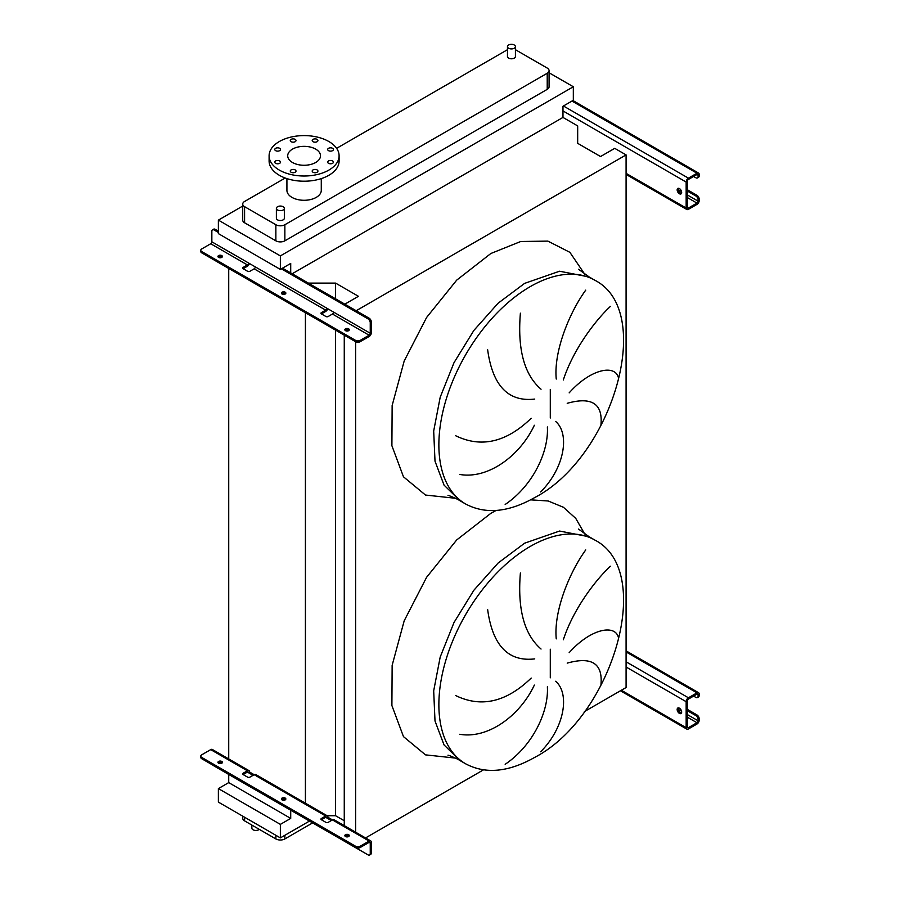 <?xml version="1.0" encoding="UTF-8"?>
<svg xmlns="http://www.w3.org/2000/svg" width="900" height="900" viewBox="0 0 900 900"><rect width="100%" height="100%" fill="white"/><g stroke="black" fill="none" stroke-linecap="round" stroke-linejoin="round"><path stroke-width="1.35" d="M679.41 188.55A3.184 1.834 -120 0 0 677.824 188.393A3.184 1.834 -120 0 0 677.329 190.935A3.184 1.834 -120 0 0 679.41 193.748A3.184 1.834 -120 0 0 680.996 193.905A3.184 1.834 -120 0 0 681.491 191.351A3.184 1.834 -120 0 0 679.41 188.55M681.457 193.399A3.184 1.834 60 0 1 680.535 193.095A3.184 1.834 60 0 1 678.488 188.246M687.285 189.72L696.96 195.3A3.184 1.834 60 0 1 699.21 199.204L698.085 199.845L698.085 201.15A1.586 0.922 -60 0 1 696.96 203.096L688.41 208.035A1.586 0.922 -60 0 1 687.611 208.114A1.586 0.922 -60 0 1 687.285 207.382L687.285 181.406A1.586 0.922 -60 0 1 688.41 179.449L696.96 174.521A1.586 0.922 -60 0 1 697.759 174.442A1.586 0.922 -60 0 1 698.085 175.162L698.085 176.468L699.21 175.815L699.21 174.521A3.184 1.834 120 0 0 698.546 173.059A3.184 1.834 120 0 0 696.96 173.216L688.41 178.155A3.184 1.834 120 0 0 686.16 182.047L686.16 208.035A3.184 1.834 120 0 0 686.824 209.486A3.184 1.834 120 0 0 688.41 209.329L696.96 204.401A3.184 1.834 120 0 0 699.21 200.498L699.21 199.204M687.285 191.014L695.835 195.953L696.96 195.3M699.21 175.815A3.184 1.834 60 0 1 698.546 177.278L697.421 177.919A3.184 1.834 -120 0 0 698.085 176.468M693.585 176.468L695.835 177.761A3.184 1.834 -120 0 0 697.421 177.919M698.085 199.845A3.184 1.834 -120 0 0 695.835 195.953M285.548 293.771A2.228 1.282 0 0 0 285.199 293.512A2.228 1.282 0 0 0 281.7 293.771M282.049 294.03A2.228 1.282 180 0 1 281.396 293.119A2.228 1.282 180 0 1 282.769 291.938A2.228 1.282 180 0 1 285.199 292.207A2.228 1.282 180 0 1 285.851 293.119A2.228 1.282 180 0 1 284.479 294.311A2.228 1.282 180 0 1 282.049 294.03M222.097 257.141A2.228 1.282 0 0 0 221.749 256.882A2.228 1.282 0 0 0 218.25 257.141M218.599 257.4A2.228 1.282 180 0 1 217.946 256.489A2.228 1.282 180 0 1 219.319 255.296A2.228 1.282 180 0 1 221.749 255.578A2.228 1.282 180 0 1 222.401 256.489A2.228 1.282 180 0 1 221.029 257.681A2.228 1.282 180 0 1 218.599 257.4M348.998 330.401A2.228 1.282 0 0 0 348.649 330.142A2.228 1.282 0 0 0 345.15 330.401M345.499 330.66A2.228 1.282 180 0 1 344.846 329.76A2.228 1.282 180 0 1 346.219 328.567A2.228 1.282 180 0 1 348.649 328.849A2.228 1.282 180 0 1 349.301 329.76A2.228 1.282 180 0 1 347.929 330.941A2.228 1.282 180 0 1 345.499 330.66M249.446 263.52A3.184 1.834 -60 0 1 247.399 266.231L243.124 268.695A1.586 0.922 180 0 1 242.662 268.054A1.586 0.922 180 0 1 243.124 267.401L247.399 264.926A1.586 0.922 120 0 0 248.524 262.98L255.274 266.884A1.586 0.922 -60 0 1 254.149 268.83L249.874 271.294A1.586 0.922 180 0 1 247.624 271.294L243.124 268.695L243.124 267.401M327.746 308.723A3.184 1.834 -60 0 1 325.699 311.434L321.424 313.909A1.586 0.922 180 0 1 320.963 313.256A1.586 0.922 180 0 1 321.424 312.604L325.699 310.14A1.586 0.922 120 0 0 326.824 308.194L333.574 312.086A1.586 0.922 -60 0 1 332.449 314.032L328.174 316.507A1.586 0.922 180 0 1 325.924 316.507L321.424 313.909L321.424 312.604M369.124 336.51A3.184 1.834 120 0 0 371.374 332.618L371.374 322.088L370.249 322.74L370.249 333.259A1.586 0.922 -60 0 1 369.124 335.216L360.124 340.402L360.124 341.707L369.124 336.51M212.501 229.826L213.626 229.185A3.184 1.834 60 0 1 215.224 229.343L214.099 229.984A3.184 1.834 -120 0 0 212.501 229.826A3.184 1.834 -120 0 0 211.849 231.289L211.849 241.808A1.586 0.922 -60 0 1 210.724 243.754L201.724 248.951A3.184 1.834 0 0 0 200.79 250.256A3.184 1.834 0 0 0 201.724 251.55L355.624 340.402A3.184 1.834 0 0 0 360.124 340.402M214.099 229.984L218.374 232.459M281.374 268.83L367.999 318.848L369.124 318.195A3.184 1.834 60 0 1 371.374 322.088M215.224 229.343L218.374 231.154M282.499 268.178L369.124 318.195M360.124 341.707A3.184 1.834 180 0 1 355.624 341.707L355.624 340.402M201.724 251.55L201.724 252.855L355.624 341.707L355.624 832.196M201.724 252.855A3.184 1.834 180 0 1 200.79 251.55L200.79 250.256M370.249 322.74A3.184 1.834 -120 0 0 367.999 318.848M679.41 708.176A3.184 1.834 -120 0 0 677.824 708.019A3.184 1.834 -120 0 0 677.329 710.572A3.184 1.834 -120 0 0 679.41 713.374A3.184 1.834 -120 0 0 680.996 713.531A3.184 1.834 -120 0 0 681.491 710.977A3.184 1.834 -120 0 0 679.41 708.176M681.457 713.025A3.184 1.834 60 0 1 680.535 712.721A3.184 1.834 60 0 1 678.488 707.873M687.285 709.346L696.96 714.938A3.184 1.834 60 0 1 699.21 718.83L698.085 719.482L698.085 720.776A1.586 0.922 -60 0 1 696.96 722.722L688.41 727.661A1.586 0.922 -60 0 1 687.611 727.74A1.586 0.922 -60 0 1 687.285 727.02L687.285 701.033A1.586 0.922 -60 0 1 688.41 699.086L696.96 694.148A1.586 0.922 -60 0 1 697.759 694.069A1.586 0.922 -60 0 1 698.085 694.8L698.085 696.094L699.21 695.452L699.21 694.148A3.184 1.834 120 0 0 698.546 692.696A3.184 1.834 120 0 0 696.96 692.854L688.41 697.781A3.184 1.834 120 0 0 686.16 701.685L686.16 727.661A3.184 1.834 120 0 0 686.824 729.124A3.184 1.834 120 0 0 688.41 728.966L696.96 724.028A3.184 1.834 120 0 0 699.21 720.135L699.21 718.83M687.285 710.651L695.835 715.579L696.96 714.938M699.21 695.452A3.184 1.834 60 0 1 698.546 696.904L697.421 697.556A3.184 1.834 -120 0 0 698.085 696.094M693.585 696.094L695.835 697.399A3.184 1.834 -120 0 0 697.421 697.556M698.085 719.482A3.184 1.834 -120 0 0 695.835 715.579M600.975 684.461C602.842 663.424 591.592 656.314 567.225 663.12M569.16 652.702C590.738 628.403 615.577 623.857 618.491 637.852M610.38 566.235C596.149 579.465 573.536 608.411 563.321 639.788M556.256 638.876C553.5 610.717 570.004 571.433 585.742 549.945M555.626 681.255C569.97 693.383 564.806 727.549 540.641 751.781M600.975 424.642C602.842 403.605 591.592 396.495 567.225 403.301M569.16 392.884C590.738 368.584 615.577 364.039 618.491 378.034M610.38 306.416C596.149 319.646 573.536 348.604 563.321 379.98M556.256 379.058C553.5 350.899 570.004 311.614 585.742 290.126M555.626 421.447C569.97 433.575 564.806 467.73 540.641 491.963M251.854 825.075L251.854 828.146A3.982 2.295 0 0 0 253.024 829.766A3.982 2.295 0 0 0 259.245 829.339M514.26 45A3.982 2.295 180 0 1 515.419 46.62A3.982 2.295 180 0 1 512.966 48.746A3.982 2.295 180 0 1 508.635 48.251A3.982 2.295 180 0 1 507.465 46.62A3.982 2.295 180 0 1 509.918 44.505A3.982 2.295 180 0 1 514.26 45M507.465 46.62L507.465 56.498A3.982 2.295 0 0 0 508.635 58.117A3.982 2.295 0 0 0 512.966 58.624A3.982 2.295 0 0 0 515.419 56.498L515.419 46.62M277.549 209.981A3.982 2.295 0 0 0 281.88 210.476A3.982 2.295 0 0 0 284.344 208.361A3.982 2.295 0 0 0 283.174 206.73A3.982 2.295 0 0 0 278.843 206.235A3.982 2.295 0 0 0 276.379 208.361A3.982 2.295 0 0 0 277.549 209.981M284.344 208.361L284.344 218.227A3.982 2.295 180 0 1 281.88 220.354A3.982 2.295 180 0 1 277.549 219.859A3.982 2.295 180 0 1 276.379 218.227L276.379 208.361M279.664 160.965A2.869 1.654 0 0 0 276.548 160.605A2.869 1.654 0 0 0 274.781 162.135A2.869 1.654 0 0 0 275.614 163.305A2.869 1.654 0 0 0 278.741 163.665A2.869 1.654 0 0 0 280.507 162.135A2.869 1.654 0 0 0 279.664 160.965M295.166 169.92A2.869 1.654 0 0 0 292.039 169.56A2.869 1.654 0 0 0 290.272 171.09A2.869 1.654 0 0 0 291.116 172.249A2.869 1.654 0 0 0 294.233 172.609A2.869 1.654 0 0 0 295.999 171.09A2.869 1.654 0 0 0 295.166 169.92M317.081 169.92A2.869 1.654 0 0 0 313.965 169.56A2.869 1.654 0 0 0 312.199 171.09A2.869 1.654 0 0 0 313.031 172.249A2.869 1.654 0 0 0 316.159 172.609A2.869 1.654 0 0 0 317.925 171.09A2.869 1.654 0 0 0 317.081 169.92M332.584 160.965A2.869 1.654 0 0 0 329.468 160.605A2.869 1.654 0 0 0 327.69 162.135A2.869 1.654 0 0 0 328.534 163.305A2.869 1.654 0 0 0 331.65 163.665A2.869 1.654 0 0 0 333.428 162.135A2.869 1.654 0 0 0 332.584 160.965M332.584 148.309A2.869 1.654 0 0 0 329.468 147.96A2.869 1.654 0 0 0 327.69 149.479A2.869 1.654 0 0 0 328.534 150.649A2.869 1.654 0 0 0 331.65 151.009A2.869 1.654 0 0 0 333.428 149.479A2.869 1.654 0 0 0 332.584 148.309M317.081 139.365A2.869 1.654 0 0 0 313.965 139.005A2.869 1.654 0 0 0 312.199 140.535A2.869 1.654 0 0 0 313.031 141.705A2.869 1.654 0 0 0 316.159 142.065A2.869 1.654 0 0 0 317.925 140.535A2.869 1.654 0 0 0 317.081 139.365M295.166 139.365A2.869 1.654 0 0 0 292.039 139.005A2.869 1.654 0 0 0 290.272 140.535A2.869 1.654 0 0 0 291.116 141.705A2.869 1.654 0 0 0 294.233 142.065A2.869 1.654 0 0 0 295.999 140.535A2.869 1.654 0 0 0 295.166 139.365M279.664 148.309A2.869 1.654 0 0 0 276.548 147.96A2.869 1.654 0 0 0 274.781 149.479A2.869 1.654 0 0 0 275.614 150.649A2.869 1.654 0 0 0 278.741 151.009A2.869 1.654 0 0 0 280.507 149.479A2.869 1.654 0 0 0 279.664 148.309M328.849 170.1A34.999 20.205 180 0 1 290.7 174.476A34.999 20.205 180 0 1 269.1 155.812A34.999 20.205 180 0 1 279.349 141.525A34.999 20.205 180 0 1 317.498 137.138A34.999 20.205 180 0 1 339.098 155.812A34.999 20.205 180 0 1 328.849 170.1M339.098 155.812L339.098 161.01A34.999 20.205 180 0 1 328.849 175.297A34.999 20.205 180 0 1 290.7 179.674A34.999 20.205 180 0 1 269.1 161.01L269.1 155.812M292.511 149.119A16.391 9.461 180 0 1 310.376 147.071A16.391 9.461 180 0 1 320.49 155.812A16.391 9.461 180 0 1 315.686 162.495A16.391 9.461 180 0 1 297.832 164.554A16.391 9.461 180 0 1 287.707 155.812A16.391 9.461 180 0 1 292.511 149.119M286.92 178.616L286.92 190.361A17.179 9.922 0 0 0 297.529 199.53A17.179 9.922 0 0 0 316.249 197.381A17.179 9.922 0 0 0 321.277 190.361L321.277 178.616M285.21 178.02L244.586 201.476A6.367 3.679 0 0 0 242.719 204.075A6.367 3.679 0 0 0 244.586 206.674L275.861 224.73A6.367 3.679 0 0 0 284.861 224.73L547.222 73.26A6.367 3.679 0 0 0 549.079 70.661A6.367 3.679 0 0 0 547.222 68.062L515.947 50.006A6.367 3.679 0 0 0 515.419 49.736M507.465 49.736A6.367 3.679 0 0 0 506.947 50.006L336.623 148.331M505.17 504.473C532.868 485.786 548.842 451.755 547.369 426.96M455.366 435.589C481.005 448.2 506.284 442.418 531.191 418.264M534.352 425.261C519.908 456.053 487.856 479.385 459.765 474.457M520.391 313.178C517.387 349.414 524.273 374.76 541.046 389.216M534.746 399.071C508.241 402.154 492.548 385.706 487.642 349.718M242.719 206.055L218.374 220.118L218.374 233.629L280.361 269.415L290.711 263.441L290.711 272.925M584.393 711.596L626.085 687.521L626.085 154.901L614.722 148.343L600.548 156.532L577.676 143.325L577.676 125.91L562.972 117.427L562.972 106.256L573.322 100.271L573.322 86.76L280.361 255.904L218.374 220.118M573.322 86.76L549.079 72.776M242.719 204.075L242.719 220.174A6.367 3.679 0 0 0 244.586 222.773L275.861 240.829A6.367 3.679 0 0 0 284.861 240.829L547.222 89.359A6.367 3.679 0 0 0 549.079 86.76L549.079 70.661M365.558 837.934L483.446 769.871M327.082 815.726L335.565 815.726L344.261 820.744M356.186 310.725L626.085 154.901M344.261 825.649L344.261 335.149M335.565 298.822L335.565 283.095L358.436 296.303L344.824 304.166M335.565 815.726L335.565 330.131M308.34 283.095L335.565 283.095M305.415 804.285L305.415 312.716M290.711 810.225L290.711 818.404L228.724 782.617L228.724 774.428M228.724 760.016L228.724 268.436M228.724 782.617L218.374 788.591L218.374 802.102L280.361 837.889L309.499 821.07M292.174 273.769L562.972 117.427M280.361 255.904L280.361 269.415M290.711 818.404L280.361 824.377L218.374 788.591M280.361 824.377L280.361 837.889M242.719 816.154L242.719 818.28A6.367 3.679 0 0 0 244.586 820.867L275.861 838.935A6.367 3.679 0 0 0 284.861 838.935L312.649 822.881M505.17 764.291C532.868 745.605 548.842 711.574 547.369 686.779M520.391 572.996C517.387 609.232 524.273 634.579 541.046 649.035M534.746 658.89C508.241 661.972 492.548 645.525 487.642 609.536M455.366 695.408C481.005 708.008 506.284 702.236 531.191 678.071M534.352 685.08C519.908 715.871 487.856 739.204 459.765 734.276M348.649 834.705A2.228 1.282 0 0 0 346.219 834.424A2.228 1.282 0 0 0 344.846 835.616A2.228 1.282 0 0 0 345.499 836.528A2.228 1.282 0 0 0 347.929 836.809A2.228 1.282 0 0 0 349.301 835.616A2.228 1.282 0 0 0 348.649 834.705M345.15 836.269A2.228 1.282 180 0 1 348.649 836.01A2.228 1.282 180 0 1 348.998 836.269M285.199 798.075A2.228 1.282 0 0 0 282.769 797.794A2.228 1.282 0 0 0 281.396 798.986A2.228 1.282 0 0 0 282.049 799.898A2.228 1.282 0 0 0 284.479 800.168A2.228 1.282 0 0 0 285.851 798.986A2.228 1.282 0 0 0 285.199 798.075M281.7 799.627A2.228 1.282 180 0 1 285.199 799.369A2.228 1.282 180 0 1 285.548 799.627M221.749 761.445A2.228 1.282 0 0 0 219.319 761.164A2.228 1.282 0 0 0 217.946 762.345A2.228 1.282 0 0 0 218.599 763.256A2.228 1.282 0 0 0 221.029 763.538A2.228 1.282 0 0 0 222.401 762.345A2.228 1.282 0 0 0 221.749 761.445M218.25 762.998A2.228 1.282 180 0 1 221.749 762.739A2.228 1.282 180 0 1 222.097 762.998M321.424 818.471L321.424 819.765L325.924 822.364A1.586 0.922 0 0 0 328.174 822.364L332.449 819.9L327.949 817.301A3.184 1.834 120 0 0 327.296 815.839A3.184 1.834 120 0 0 325.699 815.996L321.424 818.471A1.586 0.922 0 0 0 320.963 819.113A1.586 0.922 0 0 0 321.424 819.765L325.699 817.301A1.586 0.922 -60 0 1 326.498 817.222A1.586 0.922 -60 0 1 326.824 817.954L331.324 820.553M369.124 842.366A1.586 0.922 -60 0 1 369.923 842.288A1.586 0.922 -60 0 1 370.249 843.019L370.249 853.549L371.374 852.896L371.374 842.366A3.184 1.834 120 0 0 370.721 840.915A3.184 1.834 120 0 0 369.124 841.072L360.124 846.27L360.124 847.564L369.124 842.366L370.249 843.019M325.699 815.996L249.649 772.087A3.184 1.834 120 0 0 248.985 770.636A3.184 1.834 120 0 0 247.399 770.794L243.124 773.258A1.586 0.922 0 0 0 242.662 773.91A1.586 0.922 0 0 0 243.124 774.562L247.624 777.161A1.586 0.922 0 0 0 249.874 777.161L254.149 774.686A3.184 1.834 -60 0 1 255.735 774.529L327.296 815.839M369.124 841.072L332.449 819.9A3.184 1.834 -60 0 1 334.046 819.742L370.721 840.915M213.39 765.45A3.184 1.834 -120 0 0 214.099 765.99L367.999 854.842A3.184 1.834 -120 0 0 369.596 855A3.184 1.834 -120 0 0 370.249 853.549M253.024 775.339L248.524 772.74A1.586 0.922 -60 0 0 248.197 772.009A1.586 0.922 -60 0 0 247.399 772.087L248.524 772.74L249.649 772.087M360.124 847.564A3.184 1.834 180 0 1 355.624 847.564L355.624 846.27A3.184 1.834 0 0 0 360.124 846.27M248.985 770.636L212.31 749.464A3.184 1.834 120 0 0 210.724 749.621L201.724 754.819A3.184 1.834 0 0 0 200.79 756.113A3.184 1.834 0 0 0 201.724 757.418L201.724 758.711L355.624 847.564M201.724 758.711A3.184 1.834 180 0 1 200.79 757.418L200.79 756.113M243.124 773.258L243.124 774.562L247.399 772.087M201.724 757.418L355.624 846.27M371.374 852.896A3.184 1.834 60 0 1 370.721 854.347L369.596 855M327.949 817.301L326.824 817.954L325.699 817.301M626.085 173.351L686.16 208.035M562.972 110.925L686.16 182.047M563.423 105.986L688.41 178.155M571.972 101.059L696.96 173.216M696.96 174.521L698.085 175.162M687.285 207.382L688.41 208.035M687.285 197.516L696.96 203.096M678.33 189.743L681.559 191.61M687.285 194.917L698.085 201.15M211.849 241.808L248.524 262.98M210.724 243.754L247.399 264.926M254.149 268.83L325.699 310.14M255.274 266.884L326.824 308.194M332.449 314.032L369.124 335.216M333.574 312.086L370.249 333.259M621.36 690.255L686.16 727.661M626.085 667.001L686.16 701.685M626.085 661.804L688.41 697.781M626.085 651.926L696.96 692.854M696.96 694.148L698.085 694.8M687.285 727.02L688.41 727.661M687.285 717.143L696.96 722.722M678.33 709.369L681.559 711.236M687.285 714.544L698.085 720.776M594.821 540.045L589.196 536.794L559.564 531.045L524.61 543.195L498.082 563.051L473.85 590.276L453.994 622.53L440.201 657.045L433.688 690.829L435.004 720.99L444.037 744.919L460.012 760.567L465.637 763.808C485.404 774.349 508.399 772.222 534.611 757.44C612.495 717.075 655.684 571.14 594.821 540.045A129.195 74.587 120 0 0 530.235 546.446A129.195 74.587 120 0 0 445.826 660.285A129.195 74.587 120 0 0 465.637 763.808M584.707 533.981L575.752 518.4L563.4 507.251L548.145 500.985L530.595 499.849M496.069 510.469L490.86 513.315L456.683 539.966L426.6 577.294L404.19 620.809L392.141 665.336L391.894 705.544L403.47 736.616L425.498 754.864L455.332 758.081M550.294 677.812L550.294 649.215M594.821 280.226L589.196 276.975L559.564 271.226L524.61 283.376L498.082 303.233L473.85 330.457L453.994 362.711L440.201 397.226L433.688 431.01L435.004 461.171L444.037 485.1L460.012 500.749L465.637 504C485.404 514.53 508.399 512.404 534.611 497.632C612.495 457.256 655.684 311.321 594.821 280.226A129.195 74.587 120 0 0 530.235 286.627A129.195 74.587 120 0 0 445.826 400.466A129.195 74.587 120 0 0 465.637 504M455.332 498.262L425.498 495.045L403.47 476.798L391.894 445.714L392.141 405.517L404.19 361.001L426.6 317.475L456.694 280.148L490.86 253.496L520.729 241.504L547.886 241.11L569.88 252.326L584.707 274.174M550.294 417.994L550.294 389.396M244.586 206.674L244.586 222.773M275.861 224.73L275.861 240.829M284.861 224.73L284.861 240.829M547.222 73.26L547.222 89.359M284.861 838.935L284.861 835.29M275.861 838.935L275.861 835.29M244.586 820.867L244.586 817.234M210.724 749.621L247.399 770.794M626.085 174.42L686.824 209.486M572.906 100.519L698.546 173.059M620.426 690.795L686.824 729.124M626.085 650.857L698.546 692.696M589.196 536.794L578.531 529.076M589.196 276.975L578.531 269.257M447.975 495.36C449.235 495.495 457.504 499.005 460.012 500.749M447.975 755.179C449.235 755.314 457.504 758.824 460.012 760.567"/></g></svg>

